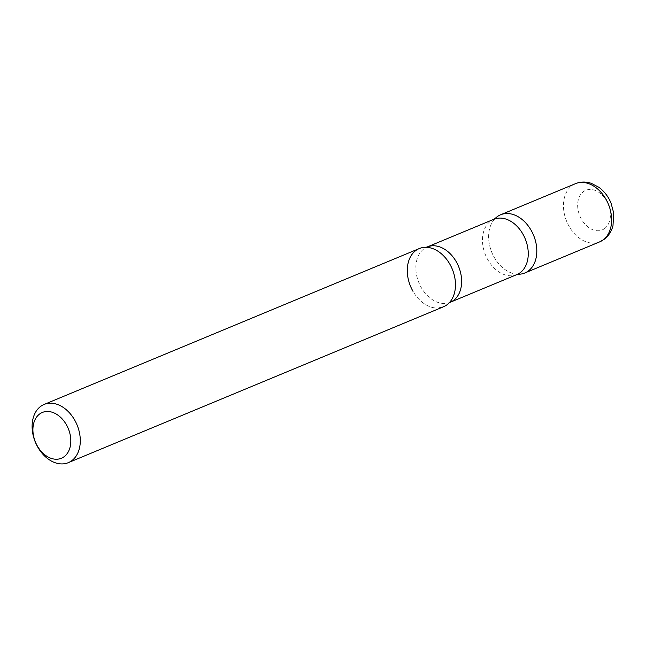 <?xml version="1.0" encoding="UTF-8"?>
<svg xmlns="http://www.w3.org/2000/svg" width="646" height="646" viewBox="0 0 646 646"><rect width="100%" height="100%" fill="white"/><g stroke="black" fill="none" stroke-linecap="round" stroke-linejoin="round"><path stroke-width="0.48" stroke-dasharray="3.23 2.42" d="M494.675 218.97A31.525 22.562 -112.6 0 0 491.881 252.538A31.525 22.562 -112.6 0 0 517.64 274.235M419.294 248.557A31.525 22.562 -112.6 0 0 415.79 250.551A31.525 22.562 -112.6 0 0 411.712 288.883A31.525 22.562 -112.6 0 0 443.479 306.777M518.278 274.251A31.525 22.562 67.4 0 1 494.352 257.552A31.525 22.562 67.4 0 1 495.119 218.51M439.603 307.851A31.525 22.562 67.4 0 1 413.02 291.346M575.441 183.682A31.525 22.562 -112.6 0 0 571.944 185.677A31.525 22.562 -112.6 0 0 567.858 224A31.525 22.562 -112.6 0 0 599.625 241.903M604.64 228.531A21.439 15.342 -112.6 0 0 606.529 200.793A21.439 15.342 -112.6 0 0 583.435 191.652A21.439 15.342 -112.6 0 0 581.553 219.39A21.439 15.342 -112.6 0 0 604.64 228.531M450.23 302.271A29.95 21.431 67.4 0 1 421.297 287.607A29.95 21.431 67.4 0 1 427.248 246.958M516.848 274.59A29.95 21.431 67.4 0 1 487.916 259.926A29.95 21.431 67.4 0 1 493.867 219.277"/><path stroke-width="0.97" d="M517.64 274.235A31.525 22.562 -112.6 0 0 524.81 272.992A31.525 22.562 -112.6 0 0 528.307 270.997A31.525 22.562 -112.6 0 0 532.393 232.673A31.525 22.562 -112.6 0 0 500.618 214.771A31.525 22.562 -112.6 0 0 497.121 216.757A31.525 22.562 -112.6 0 0 494.675 218.97M68.298 462.665L443.479 306.777A31.525 22.562 -112.6 0 0 446.984 304.791A31.525 22.562 -112.6 0 0 451.061 266.459A31.525 22.562 -112.6 0 0 419.294 248.557L44.106 404.444A31.525 22.562 -112.6 0 0 40.609 406.439A31.525 22.562 -112.6 0 0 36.523 444.763A31.525 22.562 -112.6 0 0 68.298 462.665A31.525 22.562 -112.6 0 0 71.795 460.671A31.525 22.562 -112.6 0 0 75.881 422.347A31.525 22.562 -112.6 0 0 44.106 404.444M64.132 456.69A24.798 17.749 -112.6 0 0 66.312 424.6A24.798 17.749 -112.6 0 0 39.6 414.021A24.798 17.749 -112.6 0 0 37.42 446.111A24.798 17.749 -112.6 0 0 64.132 456.69M495.119 218.51A31.525 22.562 67.4 0 1 531.077 230.202A31.525 22.562 67.4 0 1 518.278 274.251L516.848 274.59A29.95 21.431 67.4 0 0 522.808 233.941A29.95 21.431 67.4 0 0 493.867 219.277L495.119 218.51M413.02 291.346A31.525 22.562 67.4 0 1 425.827 247.297A31.525 22.562 67.4 0 1 449.753 263.996A31.525 22.562 67.4 0 1 448.986 303.039A31.525 22.562 67.4 0 1 439.603 307.851M575.441 183.682C580.552 181.631 585.849 181.518 591.316 183.335L598.826 187.251C604.172 191.2 608.225 196.441 610.987 202.965L613.7 213.002L612.981 225.761C611.471 231.462 608.532 235.976 604.163 239.327L599.625 241.903A31.525 22.562 -112.6 0 0 603.13 239.908A31.525 22.562 -112.6 0 0 607.208 201.584A31.525 22.562 -112.6 0 0 575.441 183.682L500.618 214.771M425.827 247.297L427.248 246.958A29.95 21.431 67.4 0 1 456.189 261.622A29.95 21.431 67.4 0 1 450.23 302.271L516.848 274.59M599.625 241.903L524.81 272.992M448.986 303.039L450.23 302.271M427.248 246.958L493.867 219.277"/></g></svg>
